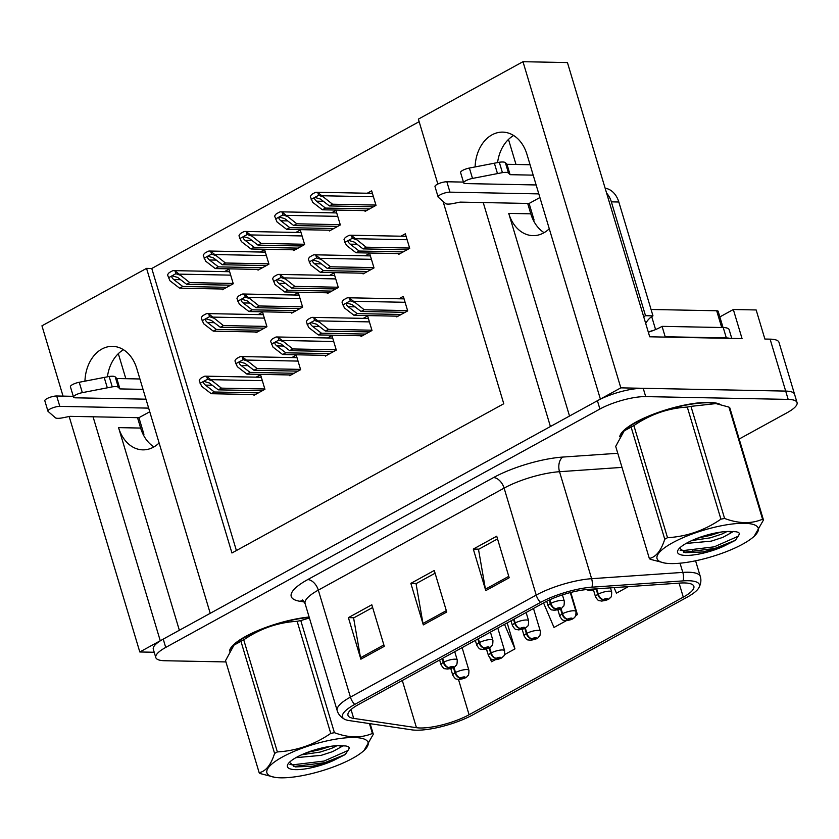 <?xml version="1.0" encoding="UTF-8"?>
<svg xmlns="http://www.w3.org/2000/svg" width="839" height="839" viewBox="0 0 839 839"><rect width="100%" height="100%" fill="white"/><g stroke="black" fill="none" stroke-linecap="round" stroke-linejoin="round"><path stroke-width="1.26" d="M153.936 446.904A35.962 26.89 91.1 0 1 140.637 428.058L137.523 417.665M159.116 442.982A35.962 26.89 91.1 0 1 153.516 447.145A35.962 26.89 91.1 0 1 142.84 449.861A35.962 26.89 91.1 0 1 118.561 427.628L179.357 630.267M544.102 232.676A35.962 26.89 91.1 0 1 530.804 213.83L527.689 203.437M569.524 416.039L508.728 213.389A35.962 26.89 -88.9 0 0 533.006 235.633A35.962 26.89 -88.9 0 0 543.682 232.917A35.962 26.89 -88.9 0 0 549.272 228.753M483.233 202.566L550.415 426.527L210.222 613.319L136.799 368.594A35.962 26.89 -88.9 0 0 112.52 346.35A35.962 26.89 -88.9 0 0 101.844 349.066A35.962 26.89 -88.9 0 0 84.949 381.158M107.423 376.805A35.962 26.89 91.1 0 1 123.501 349.737M719.852 316.922L733.328 309.518L756.159 309.958L764.885 339.05L770.097 339.145A33.717 8.841 163.3 0 1 778.98 342.322L794.554 394.257A33.717 8.841 163.3 0 0 785.682 391.089L620.829 387.859L600.378 399.091L526.955 154.366A35.962 26.89 -88.9 0 0 502.687 132.122A35.962 26.89 -88.9 0 0 492.011 134.838A35.962 26.89 -88.9 0 0 475.105 166.93M513.657 135.509A35.962 26.89 -88.9 0 0 497.579 162.567M733.328 309.518L742.054 338.599L649.711 336.796L567.437 62.568L522.98 61.698L620.829 387.859M69.165 416.511L139.809 651.976L154.219 652.26M419.133 121.676L151.775 268.48L146.552 268.375L41.95 325.815L63.04 396.113M93.066 416.794L160.259 640.755L139.809 651.976M437.843 184.024L418.378 119.128L522.98 61.698M146.552 268.375L231.942 552.995L503.767 403.748L443.076 201.465M125.84 378.704L118.32 353.659M515.995 164.475L508.486 139.431M151.775 268.48L236.399 550.552M329.182 230.222L329.402 230.956L340.33 224.957L335.967 210.421L331.573 212.833M293.493 249.812L293.713 250.557L304.641 244.558L300.278 230.012L295.884 232.424M257.804 269.413L258.024 270.158L268.952 264.149L264.589 249.613L260.195 252.025M222.104 289.004L222.335 289.749L233.263 283.75L228.9 269.204L224.495 271.626M364.871 210.62L365.091 211.365L376.019 205.366L371.656 190.82L367.262 193.232M362.857 273.189L363.077 273.933L374.005 267.924L369.642 253.388L365.248 255.801M327.168 292.78L327.388 293.524L338.316 287.525L333.953 272.979L329.559 275.402M291.479 312.381L291.699 313.125L302.627 307.126L298.264 292.58L293.87 294.992M255.79 331.982L256.01 332.716L266.938 326.717L262.576 312.181L258.171 314.594M398.546 253.588L398.766 254.332L409.705 248.334L405.342 233.787L400.937 236.199M360.843 335.757L361.064 336.491L371.992 330.493L367.629 315.957L363.235 318.369M325.154 355.348L325.375 356.093L336.303 350.094L331.94 335.548L327.546 337.96M289.465 374.949L289.686 375.694L300.614 369.684L296.251 355.149L291.857 357.561M253.766 394.54L253.997 395.284L264.925 389.286L260.562 374.739L256.157 377.162M396.532 316.156L396.753 316.901L407.681 310.902L403.318 296.356L398.924 298.768M720.481 404.534A53.937 14.148 163.3 0 0 708.976 402.374A53.937 14.148 163.3 0 0 653.099 414.298A53.937 14.148 163.3 0 0 619.717 436.794M309.119 617.032A53.937 14.148 163.3 0 0 257.206 630.855A53.937 14.148 163.3 0 0 229.55 651.022M684.393 582.937A35.962 9.428 -16.7 0 1 693.863 586.325A35.962 9.428 -16.7 0 1 683.282 597.127L469.074 714.744A35.962 9.428 -16.7 0 1 416.459 727.696L353.691 718.394A35.962 9.428 -16.7 0 1 347.986 715.3A35.962 9.428 -16.7 0 1 358.568 704.498L544.364 602.486A35.962 9.428 -16.7 0 1 588.684 589.366L679.873 583.074A35.962 9.428 -16.7 0 1 684.393 582.937M688.41 580.735A41.74 10.938 163.3 0 0 683.156 580.882L591.977 587.174A41.74 10.938 163.3 0 0 540.526 602.412L354.729 704.424A41.74 10.938 163.3 0 0 344.735 719.317A41.74 10.938 163.3 0 0 349.066 720.554L411.844 729.857A41.74 10.938 163.3 0 0 472.913 714.818L687.12 597.2A41.74 10.938 163.3 0 0 698.793 587.887A41.74 10.938 163.3 0 0 688.41 580.735M739.169 439.028L787.139 412.694A33.717 8.841 163.3 0 0 797.05 402.563L794.554 394.257A33.717 8.841 163.3 0 0 785.682 391.089L643.209 388.3A33.717 8.841 163.3 0 0 597.41 400.717L163.227 639.119A33.717 8.841 163.3 0 0 153.306 649.25L155.802 657.556A33.717 8.841 163.3 0 0 164.675 660.733L225.932 661.929M797.05 402.563A33.717 8.841 163.3 0 0 788.178 399.395L645.705 396.606A33.717 8.841 163.3 0 0 599.906 409.033L165.713 647.435A33.717 8.841 163.3 0 0 155.802 657.556M485.771 590.614L473.301 549.063L496.719 536.205L509.189 577.756L485.771 590.614A8.988 5.485 61.2 0 1 485.424 589.167L508.77 576.351M360.864 659.192L348.395 617.64L371.813 604.783L384.283 646.334L360.864 659.192A8.988 5.485 61.2 0 1 360.518 657.755L383.863 644.939M423.317 624.898L410.848 583.357L434.266 570.489L446.736 612.04L423.317 624.898A8.988 5.485 61.2 0 1 422.971 623.461L446.317 610.645M614.085 587.604L616.455 593.173L628.38 586.618M504.396 654.693L514.968 648.893L507.176 622.905M490.007 658.122L491.549 661.751L495 659.863M575.785 615.501L577.421 614.599L570.782 592.46M543.557 602.926L554.002 627.457L566.377 620.661M410.848 583.357L416.427 583.462M435.084 573.215L416.05 583.661L422.971 623.461M348.395 617.64L353.974 617.756M372.631 607.509L353.607 617.955L360.518 657.755M473.301 549.063L478.87 549.167M497.537 538.921L478.503 549.377L485.424 589.167M577.421 614.599L575.669 610.488M514.968 648.893L504.533 624.352M487.344 651.872L486.138 649.029M401.178 314.468L357.152 313.608L348.195 306.717C346.245 305.06 345.752 303.812 346.706 303.005L352.097 304.578L361.053 311.468L364.178 309.748L349.454 298.065A5.621 4.205 -88.9 0 0 348.195 297.782A5.621 4.205 -88.9 0 0 346.517 298.202L344.179 299.492A5.621 4.205 -88.9 0 0 342.008 302.155L344.389 307.903L354.027 315.328L398.053 316.188M407.597 310.598L364.178 309.748M405.08 312.328L361.053 311.468M357.152 313.608L354.027 315.328M354.53 302.334L350.293 300.844L342.847 304.935M350.293 300.844L349.454 298.065M403.192 251.91L359.165 251.039L350.209 244.159C348.258 242.492 347.766 241.254 348.72 240.436L354.11 242.01L363.067 248.9L366.192 247.19L351.468 235.497A5.621 4.205 -88.9 0 0 350.209 235.214A5.621 4.205 -88.9 0 0 348.542 235.633L346.192 236.923A5.621 4.205 -88.9 0 0 344.021 239.587L346.402 245.334L356.04 252.759L400.067 253.619M591.17 589.188A5.621 3.608 60.2 0 0 591.526 589.209A2.811 0.734 163.3 0 0 591.526 590.268A2.811 0.734 163.3 0 0 595.9 588.863M592.019 589.135L592.974 589.062M594.536 588.957L591.526 589.209M409.61 248.04L366.192 247.19M407.093 249.76L363.067 248.9M359.165 251.039L356.04 252.759M356.544 239.765L352.307 238.286L344.86 242.366M352.307 238.286L351.468 235.497M369.517 208.932L325.49 208.072L316.534 201.182C314.583 199.525 314.09 198.277 315.044 197.469L320.435 199.042L329.391 205.933L332.517 204.213L317.792 192.53A5.621 4.205 -88.9 0 0 316.523 192.246A5.621 4.205 -88.9 0 0 314.856 192.666L312.517 193.956A5.621 4.205 -88.9 0 0 310.346 196.62L312.727 202.367L322.365 209.792L366.391 210.652M596.183 589.125L597.767 594.411A5.621 3.608 60.2 0 0 603.22 599.591A2.811 0.734 163.3 0 0 603.22 600.651A2.811 0.734 163.3 0 0 607.037 599.612A2.811 0.734 163.3 0 0 607.121 598.501A2.811 0.734 163.3 0 0 603.388 599.497L606.24 599.256L604.384 600L603.22 599.591M603.388 599.497A5.621 3.241 -117.8 0 1 598.28 594.138A8.432 2.213 -16.7 0 1 609.46 591.17A8.432 2.213 -16.7 0 1 611.683 591.956C611.631 599.193 610.31 596.602 609.984 598.05C608.873 599.497 606.062 600.504 601.553 601.07C598.574 600.21 598.941 602.066 595.533 596.802A8.432 2.213 -16.7 0 1 597.767 594.411M596.697 588.852L598.28 594.138M375.935 205.062L332.517 204.213M373.418 206.793L329.391 205.933M325.49 208.072L322.365 209.792M322.868 196.798L318.621 195.309L311.185 199.399M318.621 195.309L317.792 192.53M508.497 173.075L505.382 162.693L506.987 164.297L510.102 174.68L508.497 173.075A11.243 2.947 163.3 0 0 502.425 172.635L472.504 178.424A7.173 1.877 -16.7 0 0 463.694 182.902A7.173 1.877 -16.7 0 0 465.582 183.584L536.142 184.958M539.907 197.532L529.105 203.468L534.086 220.08L533.426 220.447M729.899 338.358A22.475 5.894 163.3 0 0 726.343 337.939L665.18 336.743A22.475 5.894 -16.7 0 1 664.582 337.089M731.765 338.4L729.143 329.664A22.475 5.894 163.3 0 0 723.228 327.546L662.065 326.35L665.18 336.743M648.327 332.192A22.475 5.894 163.3 0 0 662.065 326.35M643.723 316.848A22.475 16.811 91.1 0 1 645.516 315.705L652.973 315.852A22.475 16.811 -88.9 0 0 645.705 323.445M652.973 315.852L618.825 202A22.475 16.811 -88.9 0 0 605.139 188.219M645.516 315.705L611.358 201.853A22.475 16.811 -88.9 0 0 606.597 193.096M538.816 193.893L449.966 192.152A7.173 1.877 -16.7 0 0 442.174 193.882A7.173 1.877 -16.7 0 0 438.115 196.955A7.173 1.877 -16.7 0 0 438.283 197.217L445.782 203.73A11.243 2.947 163.3 0 0 452.997 203.552L460.139 202.115L529.105 203.468M449.966 192.152L446.851 181.769A7.173 1.877 163.3 0 0 439.049 183.5A7.173 1.877 163.3 0 0 434.99 186.562L438.115 196.955M446.851 181.769L463.453 182.084M506.987 164.297L530.07 164.748M533.195 175.141L510.102 174.68M505.382 162.693A11.243 2.947 163.3 0 0 499.299 162.252L469.389 168.041A7.173 1.877 163.3 0 0 460.58 172.519L463.694 182.902M499.299 162.252L502.425 172.635M494.36 163.175L497.475 173.568M365.489 334.069L321.452 333.209L312.507 326.319C310.556 324.651 310.063 323.414 311.017 322.596L316.408 324.179L325.364 331.059L328.479 329.349L313.765 317.656A5.621 4.205 -88.9 0 0 312.496 317.373A5.621 4.205 -88.9 0 0 310.829 317.803L308.49 319.082A5.621 4.205 -88.9 0 0 306.319 321.746L308.689 327.504L318.338 334.918L362.364 335.778M371.908 330.199L328.479 329.349M369.391 331.929L325.364 331.059M321.452 333.209L318.338 334.918M318.841 321.935L314.594 320.446L307.158 324.536M314.594 320.446L313.765 317.656M329.8 353.67L285.763 352.8L276.818 345.92C274.867 344.252 274.363 343.015 275.328 342.197L280.719 343.77L289.675 350.66L292.79 348.951L278.076 337.257A5.621 4.205 -88.9 0 0 276.807 336.974A5.621 4.205 -88.9 0 0 275.14 337.393L272.801 338.683A5.621 4.205 -88.9 0 0 270.63 341.347L273 347.094L282.649 354.519L326.675 355.379M336.219 349.8L292.79 348.951M333.702 351.52L289.675 350.66M285.763 352.8L282.649 354.519M283.152 341.525L278.905 340.047L271.458 344.126M278.905 340.047L278.076 337.257M294.101 373.261L250.074 372.401L241.129 365.51C239.178 363.843 238.675 362.605 239.639 361.798L245.03 363.371L253.976 370.261L257.101 368.541L242.377 356.858A5.621 4.205 -88.9 0 0 241.118 356.565A5.621 4.205 -88.9 0 0 239.451 356.995L237.112 358.274A5.621 4.205 -88.9 0 0 234.941 360.938L237.311 366.695L246.949 374.11L290.986 374.981M300.53 369.391L257.101 368.541M298.013 371.121L253.976 370.261M250.074 372.401L246.949 374.11M247.463 361.127L243.216 359.637L235.769 363.727M243.216 359.637L242.377 356.858M258.412 392.862L214.385 392.002L205.44 385.111C203.478 383.444 202.986 382.206 203.94 381.388L209.341 382.972L218.287 389.852L221.412 388.142L206.688 376.449A5.621 4.205 -88.9 0 0 205.429 376.166A5.621 4.205 -88.9 0 0 203.762 376.585L201.412 377.875A5.621 4.205 -88.9 0 0 199.242 380.539L201.622 386.297L211.26 393.711L255.297 394.571M264.83 388.992L221.412 388.142M262.313 390.712L218.287 389.852M214.385 392.002L211.26 393.711M211.774 380.717L207.527 379.238L200.081 383.329M207.527 379.238L206.688 376.449M367.503 271.5L323.476 270.64L314.52 263.75C312.569 262.083 312.077 260.845 313.031 260.027L318.421 261.611L327.378 268.501L330.493 266.781L315.779 255.098A5.621 4.205 -88.9 0 0 314.51 254.804A5.621 4.205 -88.9 0 0 312.842 255.234L310.503 256.514A5.621 4.205 -88.9 0 0 308.333 259.178L310.703 264.935L320.351 272.35L364.378 273.22M549.293 600L550.384 603.629A5.621 3.608 60.2 0 0 555.838 608.81A2.811 0.734 163.3 0 0 555.838 609.869A2.811 0.734 163.3 0 0 559.644 608.831A2.811 0.734 163.3 0 0 559.739 607.73A2.811 0.734 163.3 0 0 556.005 608.715L558.858 608.474L557.002 609.229L555.838 608.81M556.005 608.715A5.621 3.241 -117.8 0 1 550.887 603.356A8.432 2.213 -16.7 0 1 562.078 600.388A8.432 2.213 -16.7 0 1 564.301 601.185C564.248 608.411 562.927 605.821 562.591 607.268C561.49 608.715 558.68 609.722 554.159 610.289C551.192 609.429 551.559 611.285 548.15 606.02A8.432 2.213 -16.7 0 1 550.384 603.629M549.818 599.759L550.887 603.356M373.921 267.631L330.493 266.781M371.404 269.361L327.378 268.501M323.476 270.64L320.351 272.35M320.855 259.366L316.607 257.877L309.172 261.967M316.607 257.877L315.779 255.098M331.814 291.102L287.777 290.242L278.831 283.351C276.88 281.684 276.377 280.446 277.342 279.628L282.733 281.201L291.689 288.092L294.804 286.382L280.09 274.689A5.621 4.205 -88.9 0 0 278.821 274.405A5.621 4.205 -88.9 0 0 277.153 274.825L274.814 276.115A5.621 4.205 -88.9 0 0 272.644 278.779L275.014 284.536L284.662 291.951L328.689 292.811M513.541 619.402L514.695 623.23A5.621 3.608 60.2 0 0 520.149 628.401A2.811 0.734 163.3 0 0 520.138 629.47A2.811 0.734 163.3 0 0 523.956 628.432A2.811 0.734 163.3 0 0 524.05 627.32A2.811 0.734 163.3 0 0 520.316 628.306L523.169 628.075L521.313 628.82L520.149 628.401M520.316 628.306A5.621 3.241 -117.8 0 1 515.198 622.947A8.432 2.213 -16.7 0 1 526.389 619.99A8.432 2.213 -16.7 0 1 528.612 620.776C528.56 628.002 527.238 625.412 526.902 626.869C525.801 628.317 522.991 629.323 518.471 629.89C515.503 629.019 515.87 630.886 512.461 625.621A8.432 2.213 -16.7 0 1 514.695 623.23M514.055 619.13L515.198 622.947M338.232 287.232L294.804 286.382M335.715 288.952L291.689 288.092M287.777 290.242L284.662 291.951M285.166 278.957L280.918 277.478L273.472 281.568M280.918 277.478L280.09 274.689M296.115 310.692L252.088 309.832L243.142 302.942C241.192 301.285 240.688 300.037 241.653 299.229L247.044 300.802L255.989 307.693L259.115 305.973L244.39 294.29A5.621 4.205 -88.9 0 0 243.132 294.007A5.621 4.205 -88.9 0 0 241.464 294.426L239.125 295.716A5.621 4.205 -88.9 0 0 236.955 298.38L239.325 304.127L248.963 311.552L293 312.412M477.852 639.003L478.996 642.831A5.621 3.608 60.2 0 0 484.449 648.002A2.811 0.734 163.3 0 0 484.449 649.061A2.811 0.734 163.3 0 0 488.267 648.023A2.811 0.734 163.3 0 0 488.35 646.921A2.811 0.734 163.3 0 0 484.627 647.907L487.48 647.666L485.624 648.421L484.449 648.002M484.627 647.907A5.621 3.241 -117.8 0 1 479.509 642.548A8.432 2.213 -16.7 0 1 490.7 639.58A8.432 2.213 -16.7 0 1 492.913 640.377C492.86 647.603 491.549 645.013 491.214 646.47C490.112 647.907 487.302 648.914 482.782 649.491C479.814 648.62 480.181 650.477 476.772 645.222A8.432 2.213 -16.7 0 1 478.996 642.831M478.366 638.72L479.509 642.548M302.543 306.822L259.115 305.973M300.026 308.553L255.989 307.693M252.088 309.832L248.963 311.552M249.477 298.558L245.229 297.069L237.783 301.159M245.229 297.069L244.39 294.29M260.426 330.293L216.399 329.433L207.453 322.543C205.503 320.876 204.999 319.638 205.954 318.82L211.355 320.404L220.3 327.283L223.426 325.574L208.701 313.88A5.621 4.205 -88.9 0 0 207.443 313.597A5.621 4.205 -88.9 0 0 205.775 314.027L203.437 315.307A5.621 4.205 -88.9 0 0 201.255 317.971L203.636 323.728L213.274 331.143L257.311 332.003M442.163 658.594L443.307 662.422A5.621 3.608 60.2 0 0 448.76 667.603A2.811 0.734 163.3 0 0 448.76 668.662A2.811 0.734 163.3 0 0 452.578 667.624A2.811 0.734 163.3 0 0 452.661 666.512A2.811 0.734 163.3 0 0 448.938 667.508L451.791 667.267L449.935 668.012L448.76 667.603M448.938 667.508A5.621 3.241 -117.8 0 1 443.821 662.149A8.432 2.213 -16.7 0 1 455.011 659.181A8.432 2.213 -16.7 0 1 457.224 659.968C457.171 667.204 455.86 664.614 455.525 666.061C454.413 667.508 451.602 668.515 447.093 669.082C444.125 668.222 444.481 670.078 441.083 664.813A8.432 2.213 -16.7 0 1 443.307 662.422M442.667 658.321L443.821 662.149M266.844 326.423L223.426 325.574M264.327 328.154L220.3 327.283M216.399 329.433L213.274 331.143M213.788 318.149L209.54 316.67L202.094 320.76M209.54 316.67L208.701 313.88M333.828 228.533L289.791 227.673L280.845 220.783C278.894 219.115 278.401 217.878 279.356 217.06L284.746 218.643L293.702 225.523L296.817 223.814L282.103 212.12A5.621 4.205 -88.9 0 0 280.834 211.837A5.621 4.205 -88.9 0 0 279.167 212.267L276.828 213.546A5.621 4.205 -88.9 0 0 274.657 216.21L277.027 221.968L286.676 229.383L330.702 230.243M560.494 608.726L562.078 614.012A5.621 3.608 60.2 0 0 567.531 619.182A2.811 0.734 163.3 0 0 567.521 620.241A2.811 0.734 163.3 0 0 571.338 619.213A2.811 0.734 163.3 0 0 571.432 618.102A2.811 0.734 163.3 0 0 567.699 619.088L570.551 618.846L568.695 619.601L567.531 619.182M567.699 619.088A5.621 3.241 -117.8 0 1 562.581 613.729A8.432 2.213 -16.7 0 1 573.771 610.761A8.432 2.213 -16.7 0 1 575.994 611.558C575.942 618.783 574.621 616.193 574.285 617.651C573.184 619.098 570.373 620.105 565.853 620.671C562.885 619.801 563.252 621.668 559.844 616.403A8.432 2.213 -16.7 0 1 562.078 614.012M560.997 608.453L562.581 613.729M340.246 224.663L296.817 223.814M337.729 226.394L293.702 225.523M289.791 227.673L286.676 229.383M287.179 216.389L282.932 214.91L275.486 219M282.932 214.91L282.103 212.12M298.139 248.124L254.102 247.264L245.156 240.384C243.205 238.716 242.702 237.479 243.667 236.661L249.057 238.234L258.003 245.124L261.128 243.404L246.404 231.721A5.621 4.205 -88.9 0 0 245.145 231.438A5.621 4.205 -88.9 0 0 243.478 231.858L241.139 233.148A5.621 4.205 -88.9 0 0 238.968 235.811L241.338 241.559L250.987 248.984L295.013 249.844M524.794 628.327L526.389 633.602A5.621 3.608 60.2 0 0 531.842 638.783A2.811 0.734 163.3 0 0 531.832 639.842A2.811 0.734 163.3 0 0 535.649 638.804A2.811 0.734 163.3 0 0 535.743 637.703A2.811 0.734 163.3 0 0 532.01 638.689L534.863 638.448L533.006 639.203L531.842 638.783M532.01 638.689A5.621 3.241 -117.8 0 1 526.892 633.33A8.432 2.213 -16.7 0 1 538.082 630.362A8.432 2.213 -16.7 0 1 540.306 631.159C540.253 638.385 538.932 635.794 538.596 637.241C537.495 638.689 534.684 639.696 530.164 640.262C527.196 639.402 527.563 641.258 524.155 636.004A8.432 2.213 -16.7 0 1 526.389 633.602M525.308 628.044L526.892 633.33M304.557 244.264L261.128 243.404M302.04 245.984L258.003 245.124M254.102 247.264L250.987 248.984M251.49 235.99L247.243 234.511L239.797 238.591M247.243 234.511L246.404 231.721M262.439 267.725L218.413 266.865L209.467 259.975C207.516 258.307 207.013 257.07 207.978 256.252L213.368 257.835L222.314 264.725L225.439 263.006L210.715 251.322A5.621 4.205 -88.9 0 0 209.456 251.029A5.621 4.205 -88.9 0 0 207.789 251.459L205.45 252.738A5.621 4.205 -88.9 0 0 203.269 255.402L205.649 261.16L215.287 268.574L259.324 269.445M489.106 647.918L490.689 653.203A5.621 3.608 60.2 0 0 496.143 658.374A2.811 0.734 163.3 0 0 496.143 659.444A2.811 0.734 163.3 0 0 499.96 658.405A2.811 0.734 163.3 0 0 500.044 657.294A2.811 0.734 163.3 0 0 496.321 658.279L499.174 658.049L497.317 658.793L496.143 658.374M496.321 658.279A5.621 3.241 -117.8 0 1 491.203 652.92A8.432 2.213 -16.7 0 1 502.393 649.963A8.432 2.213 -16.7 0 1 504.606 650.749C504.554 657.986 503.243 655.385 502.907 656.843C501.806 658.29 498.995 659.297 494.475 659.863C491.507 658.993 491.874 660.859 488.466 655.595A8.432 2.213 -16.7 0 1 490.689 653.203M489.619 647.645L491.203 652.92M268.858 263.855L225.439 263.006M266.351 265.585L222.314 264.725M218.413 266.865L215.287 268.574M215.801 255.591L211.554 254.102L204.108 258.192M211.554 254.102L210.715 251.322M226.75 287.326L182.724 286.466L173.778 279.576C171.817 277.908 171.324 276.671 172.278 275.853L177.679 277.426L186.625 284.316L189.75 282.607L175.026 270.913A5.621 4.205 -88.9 0 0 173.767 270.63A5.621 4.205 -88.9 0 0 172.1 271.049L169.751 272.339A5.621 4.205 -88.9 0 0 167.58 275.003L169.96 280.761L179.598 288.176L223.625 289.036M453.417 667.519L455 672.805A5.621 3.608 60.2 0 0 460.454 677.975A2.811 0.734 163.3 0 0 460.454 679.034A2.811 0.734 163.3 0 0 464.271 677.996A2.811 0.734 163.3 0 0 464.355 676.895A2.811 0.734 163.3 0 0 460.632 677.881L463.485 677.639L461.628 678.394L460.454 677.975M460.632 677.881A5.621 3.241 -117.8 0 1 455.514 672.521A8.432 2.213 -16.7 0 1 466.704 669.553A8.432 2.213 -16.7 0 1 468.917 670.351C468.865 677.576 467.554 674.986 467.218 676.444C466.106 677.891 463.296 678.898 458.786 679.464C455.818 678.594 456.175 680.45 452.777 675.196A8.432 2.213 -16.7 0 1 455 672.805M453.93 667.236L455.514 672.521M233.169 283.456L189.75 282.607M230.652 285.176L186.625 284.316M182.724 286.466L179.598 288.176M180.112 275.182L175.865 273.703L168.419 277.793M175.865 273.703L175.026 270.913M620.629 435.252A53.381 14.001 -16.7 0 1 655.448 413.575A53.381 14.001 -16.7 0 1 708.588 402.584A53.381 14.001 -16.7 0 1 718.583 404.094M653.203 330.514A5.621 1.468 163.3 0 0 648.369 332.171M723.04 327.546L718.163 311.29A5.621 1.468 163.3 0 0 716.684 310.766L651.064 309.476M672.595 542.76A52.815 13.844 163.3 0 0 664.887 563.074A52.815 13.844 163.3 0 0 742.714 544.133A52.815 13.844 163.3 0 0 754.167 536.289A52.815 13.844 163.3 0 0 736.715 523.557A52.815 13.844 163.3 0 0 672.595 542.76M690.958 406.359L724.592 518.46C738.729 523.735 751.377 523.987 762.567 519.205A60.681 15.91 163.3 0 1 763.469 520.002L729.836 407.911A60.681 15.91 163.3 0 0 728.934 407.104L715.95 403.59L690.958 406.359A60.681 15.91 163.3 0 0 687.288 407.072C668.054 408.194 650.256 414.372 633.885 425.604L667.519 537.694A60.681 15.91 163.3 0 0 666.114 538.46A60.681 15.91 163.3 0 0 664.761 539.215L631.127 427.114L624.174 430.868L615.7 446.39L649.334 558.48C655.962 557.117 661.101 550.699 664.761 539.215M649.334 558.48A60.681 15.91 163.3 0 0 650.235 559.288L664.887 563.074M633.885 425.604A60.681 15.91 163.3 0 0 632.491 426.359A60.681 15.91 163.3 0 0 631.127 427.114M715.95 403.59L714.272 403.318A52.815 13.844 163.3 0 0 636.444 422.258A52.815 13.844 163.3 0 0 624.992 430.103L624.174 430.858M686.092 543.441L711.252 541.145L722.799 537.39L729.773 533.552L730.759 531.402M691.85 540.536L710.266 537.851L721.802 534.097L727.077 531.496M686.816 543.032A31.4 8.233 163.3 0 0 678.069 549.985A31.4 8.233 163.3 0 0 690.424 555.261A31.4 8.233 163.3 0 0 723.459 546.357L735.436 540.295L739.662 533.845L738.614 532.429L736.065 531.737L729.007 531.465A31.4 8.233 163.3 0 0 686.816 543.032M679.59 548.098L685.337 552.691L702.935 551.957L723.459 546.357M733.433 531.454L729.773 533.552M724.592 518.46A60.681 15.91 163.3 0 0 720.921 519.173L687.288 407.072M762.567 519.205L728.934 407.104M763.469 520.002L754.167 536.289M667.519 537.694C686.753 536.582 704.561 530.405 720.921 519.173M680.114 550.227L682.778 550.625L714.251 546.829L738.121 536.278L739.579 533.604M697.545 538.177L710.79 535.282L720.67 532.104M683.628 552.314L714.744 548.475L735.436 540.295M118.341 387.303L115.226 376.921L116.82 378.525L119.935 388.918L118.341 387.303A11.243 2.947 163.3 0 0 112.258 386.863L82.337 392.652A7.173 1.877 -16.7 0 0 73.528 397.13A7.173 1.877 -16.7 0 0 75.416 397.812L145.976 399.186M149.751 411.76L138.938 417.696L143.93 434.319L143.27 434.675M148.66 408.121L59.81 406.38A7.173 1.877 -16.7 0 0 52.008 408.111A7.173 1.877 -16.7 0 0 47.949 411.183A7.173 1.877 -16.7 0 0 48.127 411.446L55.615 417.969A11.243 2.947 163.3 0 0 62.831 417.78L69.983 416.343L138.938 417.696M59.81 406.38L56.685 395.998A7.173 1.877 163.3 0 0 48.893 397.728A7.173 1.877 163.3 0 0 44.834 400.79L47.949 411.183M56.685 395.998L73.287 396.323M116.82 378.525L139.914 378.976M143.029 389.369L119.935 388.918M115.226 376.921A11.243 2.947 163.3 0 0 109.143 376.48L79.223 382.269A7.173 1.877 163.3 0 0 70.413 386.748L73.528 397.13M109.143 376.48L112.258 386.863M104.193 377.403L107.308 387.796M230.463 649.48A53.381 14.001 -16.7 0 1 309.172 617.21M282.439 756.988A52.815 13.844 163.3 0 0 274.731 777.302A52.815 13.844 163.3 0 0 352.558 758.362A52.815 13.844 163.3 0 0 364.011 750.517A52.815 13.844 163.3 0 0 346.559 737.785A52.815 13.844 163.3 0 0 282.439 756.988M309.402 617.965L300.792 620.587A60.681 15.91 163.3 0 0 297.132 621.3C277.898 622.423 260.09 628.6 243.73 639.832L277.363 751.922A60.681 15.91 163.3 0 0 275.958 752.688A60.681 15.91 163.3 0 0 274.594 753.443L240.961 641.342L234.018 645.097L225.534 660.618L259.167 772.709C265.795 771.345 270.945 764.927 274.594 753.443M259.167 772.709A60.681 15.91 163.3 0 0 260.069 773.516L274.731 777.302M243.73 639.832A60.681 15.91 163.3 0 0 242.324 640.587A60.681 15.91 163.3 0 0 240.961 641.342M309.234 617.389A52.815 13.844 163.3 0 0 246.288 636.486A52.815 13.844 163.3 0 0 234.836 644.331L234.018 645.086M295.926 757.669L321.096 755.373L332.632 751.618L339.606 747.78L340.592 745.63M301.694 754.764L320.11 752.08L331.646 748.325L336.911 745.724M296.649 757.26A31.4 8.233 163.3 0 0 287.913 764.214A31.4 8.233 163.3 0 0 300.257 769.489A31.4 8.233 163.3 0 0 333.293 760.585L345.28 754.523L349.506 748.073L348.447 746.658L345.909 745.965L338.851 745.693A31.4 8.233 163.3 0 0 296.649 757.26M289.424 762.326L295.171 766.919L312.779 766.185L333.293 760.585M343.266 745.682L339.606 747.78M300.792 620.587L334.425 732.688A60.681 15.91 163.3 0 0 330.755 733.401L297.132 621.3M370.135 723.669L373.303 734.23A60.681 15.91 163.3 0 0 372.401 733.433L369.443 723.575M373.303 734.23L364.011 750.517M334.425 732.688C348.563 737.963 361.221 738.215 372.401 733.433M277.363 751.922C296.597 750.811 314.394 744.633 330.755 733.401M289.948 764.455L292.612 764.853L324.085 761.057L347.965 750.506L349.412 747.832M307.389 752.405L320.624 749.51L330.503 746.332M293.461 766.542L324.588 762.703L345.28 754.523M118.561 427.628L140.637 428.058M508.728 213.389L530.804 213.83M770.097 339.145L788.178 399.395M683.282 597.127L679.087 583.126M354.729 704.424A11.243 6.859 -118.8 0 1 350.419 697.115L536.215 595.092A44.949 11.788 -16.7 0 1 591.621 578.69L682.81 572.397A44.949 11.788 -16.7 0 1 688.462 572.24A44.949 11.788 -16.7 0 1 700.292 576.466L695.583 560.798M683.156 580.882A11.243 7.09 86.1 0 0 682.81 572.397L680.041 563.2M591.977 587.174A11.243 7.09 86.1 0 0 591.621 578.69L559.519 471.707A44.949 11.788 163.3 0 0 504.113 488.109L536.215 595.092A11.243 6.859 61.2 0 0 540.526 602.412M344.735 719.317C340.77 717.177 338.253 714.272 337.194 710.612A44.949 11.788 -16.7 0 1 350.419 697.115L318.317 590.121A44.949 11.788 163.3 0 0 305.102 603.619L302.47 599.99M304.337 601.92L300.121 601.301A56.192 14.735 -16.7 0 1 307.745 579.592L493.542 477.569A56.192 14.735 -16.7 0 1 562.801 457.066L617.766 453.28M645.705 396.606L643.209 388.3M599.906 409.033L597.41 400.717M165.713 647.435L163.227 639.119M622.003 467.386L559.519 471.707A11.243 7.09 -93.9 0 1 562.801 457.066M493.542 477.569A11.243 6.859 61.2 0 1 504.113 488.109L318.317 590.121A11.243 6.859 61.2 0 0 307.745 579.592M303.173 600.504A11.243 9.47 -81.6 0 0 300.121 601.301M353.691 718.394L351.048 709.584M416.459 727.696L402.301 680.481M469.074 714.744L458.493 679.454M355.065 306.854L348.195 306.717M405.101 302.292L354.226 301.295M357.078 244.285L350.209 244.159M407.114 239.723L356.239 238.727M323.403 201.318L316.534 201.182M373.439 196.756L322.564 195.76M723.228 327.546L726.343 337.939M611.358 201.853L618.825 202M472.504 178.424L469.389 168.041M319.365 326.455L312.507 326.319M369.412 321.893L318.526 320.897M283.676 346.046L276.818 345.92M333.723 341.483L282.837 340.487M247.987 365.647L241.129 365.51M298.034 361.085L247.148 360.088M212.298 385.248L205.44 385.111M262.345 380.675L211.459 379.679M321.389 263.886L314.52 263.75M371.425 259.324L320.54 258.328M285.69 283.488L278.831 283.351M335.736 278.915L284.851 277.919M250.001 303.078L243.142 302.942M300.047 298.516L249.162 297.52M214.312 322.679L207.453 322.543M264.358 318.117L213.473 317.121M287.704 220.919L280.845 220.783M337.75 216.357L286.865 215.361M252.015 240.51L245.156 240.384M302.061 235.948L251.176 234.951M216.326 260.111L209.467 259.975M266.372 255.549L215.487 254.553M180.637 279.712L173.778 279.576M230.683 275.14L179.798 274.143M651.704 316.628L655.584 329.559M716.684 310.766L721.708 327.514M82.337 392.652L79.223 382.269M698.793 587.887C700.922 583.913 701.425 580.106 700.292 576.466M337.194 710.612L305.102 603.619M693.045 552.335L692.553 550.688M404.073 298.873L348.195 297.782M596.77 588.8L589.859 590.698L586.157 589.586M406.097 236.304L350.209 235.214M610.456 587.856L611.683 591.956M593.54 590.153L595.533 596.802M372.411 193.337L316.523 192.246M368.384 318.463L312.496 317.373M332.695 338.065L276.807 336.974M297.006 357.666L241.118 356.565M261.317 377.256L205.429 376.166M562.413 594.893L564.301 601.185M546.713 601.248L548.15 606.02M370.398 255.905L314.51 254.804M526.126 612.501L528.612 620.776M511.014 620.797L512.461 625.621M334.709 275.496L278.821 274.405M490.437 632.092L492.913 640.377M475.325 640.388L476.772 645.222M299.02 295.097L243.132 294.007M454.738 651.693L457.224 659.968M439.636 659.989L441.083 664.813M263.331 314.688L207.443 313.597M570.3 592.575L575.994 611.558M557.851 609.754L559.844 616.403M336.722 212.928L280.834 211.837M533.489 608.453L540.306 631.159M522.162 629.344L524.155 636.004M301.033 232.529L245.145 231.438M497.8 628.054L504.606 650.749M486.473 648.946L488.466 655.595M265.344 252.13L209.456 251.029M462.111 647.645L468.917 670.351M450.774 668.536L452.777 675.196M229.655 271.721L173.767 270.63"/></g></svg>
